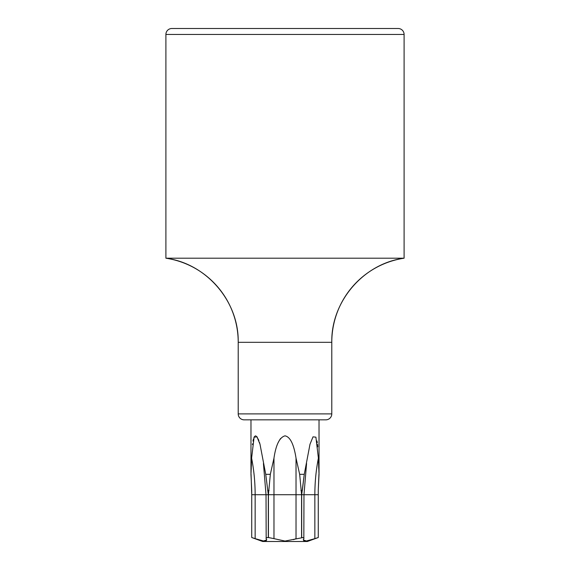 <?xml version="1.0" encoding="UTF-8"?>
<svg xmlns="http://www.w3.org/2000/svg" width="570" height="570" viewBox="0 0 570 570"><rect width="100%" height="100%" fill="white"/><g stroke="black" fill="none" stroke-linecap="round" stroke-linejoin="round"><path stroke-width="0.85" d="M250.971 419.841L250.971 474.333L251.605 458.13L254.092 437.169L256.985 436.841L260.013 444.286L265.741 474.333L270.33 474.333L273.971 458.13C275.944 444.721 279.621 437.297 285 435.843L284.929 435.843M280.639 438.458L279.834 439.57M278.823 441.308L278.203 442.598M259.948 444.044L259.443 442.327M258.901 440.738L258.167 438.921M257.412 437.468L256.664 436.463M255.937 435.929L255.253 435.886M254.548 436.421L253.899 437.589M253.422 439.05L252.973 441.059M252.56 443.823L252.467 444.579M251.406 463.802L251.334 465.904M251.256 468.333L251.213 469.58M285 435.843C290.166 436.791 293.842 444.215 296.03 458.13L299.67 474.333L304.259 474.333L309.987 444.286L313.008 436.848L315.908 437.169L318.395 458.13L319.029 474.333L318.252 490.457L318.267 537.524L314.854 538.643L318.267 537.524L318.267 490.457M318.744 468.326L318.666 465.904M317.761 446.823L317.504 444.351M317.305 442.776L316.998 440.938M268.784 537.524L267.073 537.61M299.67 474.333L301.573 494.71L268.427 494.71L270.33 474.333M265.741 474.333L268.306 494.71L268.306 537.524C266.454 537.538 265.748 537.916 266.176 538.643L266.019 494.71L255.146 494.71A165.571 143.391 90 0 0 251.605 458.13M251.933 537.581L258.609 539.783M266.176 538.643L266.717 539.883L263.554 540.994L255.146 538.643L255.146 494.71L251.733 494.71L251.071 474.333M306.375 541.001L314.854 538.643L314.854 494.71L301.694 494.71L304.259 474.333L302.328 490.457L300.924 490.457M302.798 537.588L285 541.065L273.971 538.643L273.971 458.13M251.748 490.457L251.733 537.524L251.733 494.71L251.733 537.524L262.67 541.5L307.33 541.5L318.267 537.524M268.427 494.71L268.427 537.524L273.971 538.643M263.625 541.001L266.368 540.624M284.017 541.044L285 541.065M293.543 539.64L296.03 538.643L296.03 458.13M301.694 494.71L301.694 537.524C303.546 537.538 304.259 537.916 303.824 538.643L303.981 494.71L306.567 463.503M303.653 540.645L305.377 541.065M314.854 538.643L306.361 541.001L303.283 539.89L303.824 538.643M318.929 474.333L318.252 490.457M171.848 28.5L398.152 28.5L171.848 28.5A5.957 5.957 0 0 0 165.899 34.456L165.899 258.203A85.073 85.073 -90 0 1 238.21 342.314L238.21 413.891A5.957 5.957 -90 0 0 244.167 419.841L325.833 419.841A5.957 5.957 90 0 0 331.79 413.891L238.21 413.891M176.529 28.5L393.471 28.5M398.152 28.5A5.957 5.957 0 0 1 404.101 34.456L404.101 258.203L165.899 258.203C206.397 263.511 239.037 301.473 238.21 342.314L331.79 342.314L331.79 413.891M404.101 258.203A85.073 85.073 90 0 0 331.79 342.314C330.963 301.473 363.603 263.511 404.101 258.203M269.076 490.457L267.672 490.457M301.573 494.71L301.573 537.524M268.306 494.71L266.019 494.71L263.433 463.503M318.267 494.71L314.854 494.71A165.571 143.391 90 0 1 318.395 458.13M165.899 34.456L404.101 34.456M319.029 419.841L319.029 474.333M250.971 474.333L251.733 490.457"/></g></svg>
